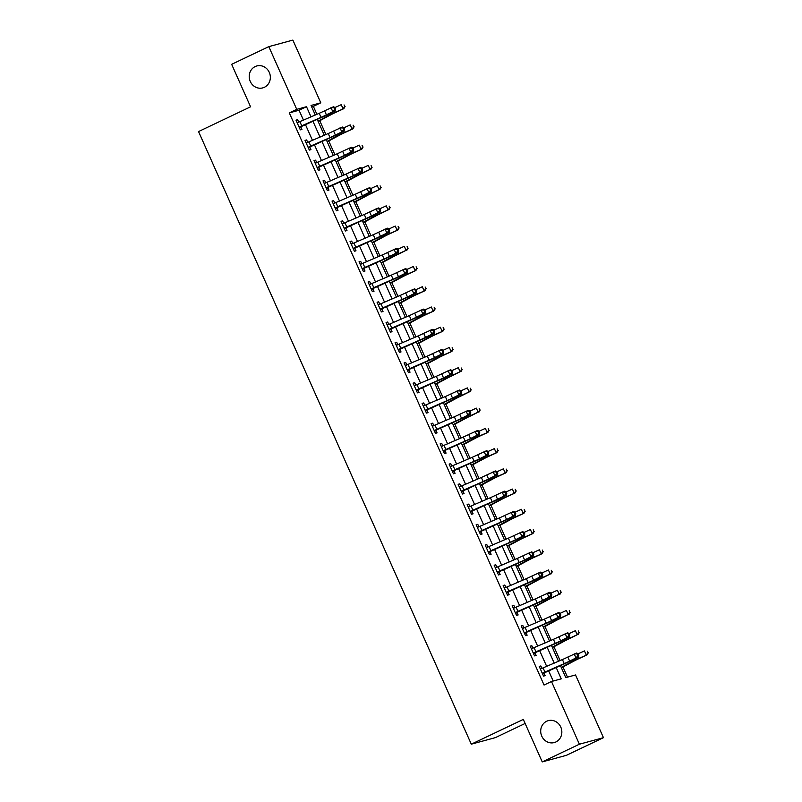 <?xml version="1.0" encoding="UTF-8"?>
<svg xmlns="http://www.w3.org/2000/svg" width="802" height="802" viewBox="0 0 802 802"><rect width="100%" height="100%" fill="white"/><g stroke="black" fill="none" stroke-linecap="round" stroke-linejoin="round"><path stroke-width="1.2" d="M546.663 721.249A11.358 10.516 74.8 0 1 548.297 720.647A11.358 10.516 74.8 0 1 561.129 727.955A11.358 10.516 74.8 0 1 555.886 741.97A11.358 10.516 74.8 0 1 554.252 742.572A11.358 10.516 74.8 0 1 541.41 735.264A11.358 10.516 74.8 0 1 546.663 721.249M255.176 66.566A11.358 10.516 74.8 0 1 256.81 65.954A11.358 10.516 74.8 0 1 269.642 73.273A11.358 10.516 74.8 0 1 264.399 87.278A11.358 10.516 74.8 0 1 262.765 87.889A11.358 10.516 74.8 0 1 249.923 80.581A11.358 10.516 74.8 0 1 255.176 66.566M525.13 723.464L495.355 737.639L471.295 744.176L198.545 131.568L250.575 106.806L231.658 64.32L268.82 46.636L292.87 40.1L320.79 102.816L311.046 105.463L315.296 115.027M316.91 114.325L313.361 106.355L320.79 102.816M567.495 677.149L562.964 666.973M560.117 660.567L553.961 646.743M551.104 640.337L544.949 626.512M542.102 620.106L535.947 606.282M533.089 599.876L526.934 586.051M524.087 579.645L517.932 565.821M515.074 559.415L508.919 545.591M506.072 539.185L499.917 525.36M497.06 518.954L490.904 505.13M488.057 498.724L481.902 484.899M479.045 478.493L472.889 464.659M470.042 458.263L463.877 444.428M461.03 438.022L454.874 424.198M452.027 417.792L445.862 403.967M443.015 397.561L436.859 383.737M434.002 377.331L427.847 363.507M425 357.101L418.844 343.276M415.987 336.87L409.832 323.046M406.985 316.64L400.83 302.815M397.972 296.409L391.817 282.585M388.97 276.179L382.815 262.344M379.958 255.948L373.802 242.114M370.955 235.708L364.8 221.883M361.943 215.477L355.787 201.653M352.94 195.247L346.785 181.422M343.928 175.016L337.772 161.192M334.925 154.786L328.77 140.962M325.913 134.556L319.757 120.731M560.418 665.58L565.781 677.61L575.525 674.963L603.455 737.68L579.395 744.216L551.475 681.499L561.23 678.853L556.147 667.444M579.395 744.216L542.242 761.9L566.292 755.364L603.455 737.68M313.361 106.355L311.647 106.816M303.497 120.2L299.056 110.235L289.311 112.892L544.047 685.038L551.475 681.499M553.19 681.028L548.618 670.753M546.703 666.442L539.606 650.512M537.691 646.212L530.603 630.282M528.678 625.981L521.591 610.051M519.676 605.751L512.578 589.821M510.663 585.52L503.576 569.59M501.661 565.29L494.563 549.36M492.649 545.059L485.561 529.13M483.646 524.829L476.548 508.899M474.634 504.598L467.546 488.669M465.631 484.368L458.533 468.438M456.619 464.127L449.531 448.198M447.616 443.897L440.519 427.967M438.604 423.667L431.516 407.737M429.601 403.436L422.504 387.506M420.589 383.206L413.501 367.276M411.586 362.975L404.489 347.045M402.574 342.745L395.486 326.815M393.571 322.514L386.474 306.585M384.559 302.284L377.471 286.354M375.557 282.053L368.459 266.124M366.544 261.813L359.456 245.883M357.542 241.582L350.444 225.653M348.529 221.352L341.441 205.422M339.527 201.122L332.429 185.192M330.514 180.891L323.427 164.961M321.512 160.661L314.414 144.731M312.499 140.43L305.412 124.5M298.775 122.275L297.622 119.698L295.998 120.14L300.319 129.854L301.953 129.413L300.77 126.776L299.567 128.15M307.778 142.505L306.635 139.929L305.011 140.37L309.331 150.084L310.955 149.643L309.783 147.007L308.57 148.38M316.79 162.736L315.637 160.159L314.013 160.6L318.334 170.315L319.968 169.874L318.785 167.237L317.582 168.61M325.792 182.966L324.65 180.4L323.026 180.841L327.346 190.545L328.97 190.104L327.797 187.468L326.584 188.841M334.805 203.197L333.652 200.63L332.028 201.071L336.349 210.776L337.983 210.335L336.8 207.698L335.597 209.071M343.807 223.427L342.665 220.861L341.04 221.302L345.361 231.006L346.985 230.565L345.812 227.928L344.599 229.302M352.82 243.668L351.667 241.091L350.043 241.532L354.374 251.247L355.998 250.805L354.815 248.159L353.612 249.532M361.822 263.898L360.679 261.322L359.055 261.763L363.376 271.477L365 271.036L363.827 268.389L362.614 269.773M370.835 284.129L369.682 281.552L368.058 281.993L372.389 291.707L374.013 291.266L372.83 288.62L371.627 290.003M379.837 304.359L378.694 301.783L377.07 302.224L381.391 311.938L383.015 311.497L381.842 308.85L380.629 310.234M388.85 324.589L387.697 322.013L386.073 322.454L390.404 332.168L392.028 331.727L390.845 329.091L389.642 330.464M397.852 344.82L396.709 342.243L395.085 342.685L399.406 352.399L401.03 351.958L399.857 349.321L398.644 350.695M406.865 365.05L405.712 362.474L404.088 362.915L408.418 372.629L410.043 372.188L408.86 369.552L407.657 370.925M415.867 385.281L414.724 382.714L413.1 383.155L417.421 392.86L419.045 392.419L417.872 389.782L416.659 391.155M424.88 405.511L423.727 402.945L422.103 403.386L426.433 413.09L428.057 412.649L426.875 410.012L425.672 411.386M433.882 425.742L432.739 423.175L431.115 423.616L435.436 433.321L437.06 432.88L435.887 430.243L434.674 431.616M442.894 445.982L441.742 443.406L440.118 443.847L444.448 453.561L446.072 453.12L444.899 450.473L443.686 451.847M451.897 466.213L450.754 463.636L449.13 464.077L453.451 473.792L455.075 473.35L453.902 470.704L452.689 472.087M460.909 486.443L459.767 483.867L458.132 484.308L462.463 494.022L464.087 493.581L462.914 490.934L461.701 492.318M469.912 506.674L468.769 504.097L467.145 504.538L471.466 514.252L473.09 513.811L471.917 511.165L470.704 512.548M478.924 526.904L477.781 524.328L476.147 524.769L480.478 534.483L482.102 534.042L480.929 531.405L479.716 532.779M487.927 547.134L486.784 544.558L485.16 544.999L489.481 554.713L491.105 554.272L489.932 551.636L488.729 553.009M496.939 567.365L495.796 564.788L494.162 565.23L498.493 574.944L500.117 574.503L498.944 571.866L497.731 573.24M505.942 587.595L504.799 585.029L503.175 585.47L507.496 595.174L509.12 594.733L507.947 592.097L506.744 593.47M514.954 607.826L513.811 605.259L512.187 605.7L516.508 615.405L518.132 614.964L516.959 612.327L515.746 613.7M523.957 628.056L522.814 625.49L521.19 625.931L525.51 635.635L527.135 635.194L525.962 632.557L524.759 633.931M532.969 648.287L531.826 645.72L530.202 646.161L534.523 655.876L536.147 655.434L534.974 652.788L533.761 654.161M541.972 668.527L540.829 665.951L539.205 666.392L543.525 676.106L545.149 675.665L543.977 673.018L542.774 674.402M542.242 761.9L523.325 719.414L471.295 744.176M289.311 112.892L296.74 109.353L268.82 46.636M311.026 116.902L306.494 106.706L296.74 109.353M554.232 663.144L547.144 647.214M545.23 642.913L538.132 626.984M536.217 622.683L529.13 606.753M527.215 602.452L520.117 586.523M518.202 582.222L511.115 566.292M509.2 561.991L502.102 546.062M500.187 541.761L493.1 525.831M491.185 521.531L484.087 505.601M482.172 501.29L475.085 485.36M473.17 481.06L466.072 465.13M464.157 460.829L457.07 444.899M455.155 440.599L448.057 424.669M446.143 420.368L439.055 404.439M437.14 400.138L430.042 384.208M428.128 379.907L421.04 363.978M419.125 359.677L412.027 343.747M410.113 339.447L403.025 323.517M401.11 319.216L394.013 303.286M392.098 298.976L385.01 283.046M383.095 278.745L375.998 262.815M374.083 258.515L366.995 242.585M365.08 238.284L357.983 222.355M356.068 218.054L348.98 202.124M347.065 197.823L339.968 181.894M338.053 177.593L330.965 161.663M329.041 157.362L321.953 141.433M320.038 137.132L312.94 121.202M317.211 119.328L324.309 135.257M326.224 139.558L333.311 155.488M335.226 159.788L342.324 175.718M344.238 180.019L351.326 195.959M353.241 200.259L360.339 216.189M362.253 220.49L369.341 236.42M371.256 240.72L378.354 256.65M380.268 260.951L387.356 276.88M389.271 281.181L396.368 297.111M398.283 301.412L405.371 317.341M407.286 321.642L414.383 337.572M416.298 341.873L423.386 357.802M425.301 362.103L432.398 378.033M434.313 382.333L441.401 398.273M443.316 402.574L450.413 418.504M452.328 422.804L459.416 438.734M461.34 443.035L468.428 458.965M470.343 463.265L477.441 479.195M479.355 483.496L486.443 499.425M488.358 503.726L495.456 519.656M497.37 523.957L504.458 539.886M506.373 544.187L513.47 560.117M515.385 564.418L522.473 580.347M524.388 584.648L531.485 600.578M533.4 604.888L540.488 620.818M542.403 625.119L549.5 641.049M551.415 645.349L558.503 661.279M299.056 110.235L306.494 106.706M296.118 120.42L297.622 119.698M305.131 140.651L306.635 139.929M314.133 160.881L315.637 160.159M323.146 181.112L324.65 180.4M332.148 201.342L333.652 200.63M341.161 221.573L342.665 220.861M350.163 241.803L351.667 241.091M359.176 262.033L360.679 261.322M368.178 282.264L369.682 281.552M377.191 302.504L378.694 301.783M386.193 322.735L387.697 322.013M395.206 342.965L396.709 342.243M404.208 363.196L405.712 362.474M413.22 383.426L414.724 382.714M422.233 403.657L423.727 402.945M431.235 423.887L432.739 423.175M440.248 444.118L441.742 443.406M449.25 464.348L450.754 463.636M458.263 484.578L459.767 483.867M467.265 504.809L468.769 504.097M476.278 525.049L477.781 524.328M485.28 545.28L486.784 544.558M494.293 565.51L495.796 564.788M503.295 585.741L504.799 585.029M512.308 605.971L513.811 605.259M521.31 626.202L522.814 625.49M530.322 646.432L531.826 645.72M539.325 666.662L540.829 665.951M297.001 122.395L298.615 122.345M299.938 121.754L301.732 125.804L299.146 127.217L297.171 122.786L319.216 113.313A8.872 0.551 156 0 0 324.609 110.806L333.401 106.806L334.915 107.418L333.943 107.749L334.665 109.363L335.627 109.032L334.915 107.418M301.732 125.804L321.021 117.363A8.872 0.551 156 0 0 326.414 114.856L332.79 111.668L330.985 107.628L333.943 107.749M334.665 109.363L332.79 111.668L335.196 110.846L328.82 114.024A13.313 0.832 -24 0 1 320.74 117.784L300.77 126.776M299.507 126.806L301.151 126.365M335.196 110.846L335.627 109.032M318.204 121.543L331.186 114.596A8.872 0.551 -24 0 1 335.998 112.25L343.787 108.681L335.236 112.28A13.313 0.832 156 0 0 328.028 115.809L318.033 121.172M344.79 106.546L344.068 104.932L344.79 106.546L343.025 108.721L341.231 104.671L334.965 107.538M345.091 106.536L343.787 108.681M306.013 142.626L307.617 142.576M308.94 141.984L310.745 146.034L308.158 147.448L306.184 143.017L328.229 133.543A8.872 0.551 156 0 0 333.612 131.037L342.404 127.037L343.918 127.648L342.955 127.979L343.677 129.593L344.639 129.272L343.918 127.648M310.745 146.034L330.033 137.593A8.872 0.551 156 0 0 335.416 135.087L341.792 131.899L339.998 127.859L342.955 127.979M343.677 129.593L341.792 131.899L344.208 131.077L337.832 134.255A13.313 0.832 -24 0 1 329.742 138.014L309.783 147.007M308.519 147.047L310.163 146.596M344.208 131.077L344.639 129.272M315.016 162.856L316.63 162.806M317.953 162.215L319.747 166.265L317.161 167.678L315.186 163.247L337.231 153.773A8.872 0.551 156 0 0 342.624 151.267L351.416 147.267L352.93 147.879L351.958 148.21L352.68 149.824L353.642 149.503L352.93 147.879M319.747 166.265L339.035 157.824A8.872 0.551 156 0 0 344.429 155.317L350.805 152.139L349 148.089L351.958 148.21M352.68 149.824L350.805 152.139L353.211 151.307L346.835 154.495A13.313 0.832 -24 0 1 338.755 158.255L318.785 167.237M317.522 167.277L319.166 166.826M353.211 151.307L353.642 149.503M324.028 183.087L325.632 183.036M326.955 182.445L328.76 186.495L326.173 187.909L324.198 183.478L346.243 174.004A8.872 0.551 156 0 0 351.627 171.498L360.419 167.498L361.933 168.109L360.97 168.44L361.692 170.064L362.654 169.733L361.933 168.109M328.76 186.495L348.048 178.054A8.872 0.551 156 0 0 353.431 175.548L359.807 172.37L358.013 168.32L360.97 168.44M361.692 170.064L359.807 172.37L362.223 171.548L355.847 174.726A13.313 0.832 -24 0 1 347.757 178.485L327.797 187.468M326.534 187.508L328.178 187.056M362.223 171.548L362.654 169.733M327.206 141.784L340.198 134.826A8.872 0.551 -24 0 1 345.01 132.48L352.8 128.911L344.248 132.52A13.313 0.832 156 0 0 337.03 136.039L327.036 141.403M353.792 126.776L353.08 125.162L353.792 126.776L352.038 128.952L350.233 124.901L343.968 127.769M354.103 126.766L352.8 128.911M336.218 162.014L349.201 155.057A8.872 0.551 -24 0 1 354.013 152.711L361.802 149.142L353.251 152.751A13.313 0.832 156 0 0 346.043 156.27L336.048 161.633M362.805 147.007L362.083 145.393L362.805 147.007L361.04 149.182L359.246 145.142L352.98 147.999M363.105 146.997L361.802 149.142M345.221 182.244L358.213 175.287A8.872 0.551 -24 0 1 363.025 172.941L370.053 169.412L362.263 172.981A13.313 0.832 156 0 0 355.045 176.5L345.06 181.864M371.807 167.247L371.095 165.623L371.807 167.247L370.053 169.412L368.248 165.372L361.993 168.23M372.118 167.227L370.815 169.382M333.03 203.317L334.645 203.277M335.968 202.685L337.762 206.726L335.176 208.139L333.201 203.708L355.246 194.234A8.872 0.551 156 0 0 360.639 191.728L369.431 187.728L370.945 188.34L369.973 188.67L370.694 190.295L371.667 189.964L370.945 188.34M337.762 206.726L357.05 198.284A8.872 0.551 156 0 0 362.444 195.778L368.82 192.6L367.015 188.55L369.973 188.67M370.694 190.295L368.82 192.6L371.226 191.778L364.85 194.956A13.313 0.832 -24 0 1 356.77 198.716L336.8 207.698M335.537 207.738L337.181 207.287M371.226 191.778L371.667 189.964M354.233 202.475L367.216 195.518A8.872 0.551 -24 0 1 372.028 193.172L379.065 189.643L371.266 193.212A13.313 0.832 156 0 0 364.058 196.731L354.063 202.094M380.82 187.478L380.098 185.853L380.82 187.478L379.065 189.643L377.261 185.603L370.995 188.47M381.12 187.457L379.817 189.613M342.043 223.557L343.647 223.507M344.97 222.916L346.775 226.956L344.188 228.369L342.213 223.938L364.258 214.465A8.872 0.551 156 0 0 369.652 211.959L378.434 207.959L379.947 208.57L378.985 208.901L379.707 210.525L380.669 210.194L379.947 208.57M346.775 226.956L366.063 218.515A8.872 0.551 156 0 0 371.446 216.009L377.822 212.831L376.028 208.781L378.985 208.901M379.707 210.525L377.822 212.831L380.238 212.009L373.862 215.187A13.313 0.832 -24 0 1 365.772 218.946L345.812 227.928M344.549 227.969L346.193 227.517M380.238 212.009L380.669 210.194M351.045 243.788L352.659 243.738M353.983 243.146L355.777 247.186L353.191 248.6L351.216 244.169L373.261 234.695A8.872 0.551 156 0 0 378.654 232.199L387.446 228.189L388.96 228.811L387.988 229.131L388.709 230.755L389.682 230.425L388.96 228.811M355.777 247.186L375.065 238.745A8.872 0.551 156 0 0 380.459 236.239L386.835 233.061L385.03 229.011L387.988 229.131M388.709 230.755L386.835 233.061L389.241 232.239L382.865 235.417A13.313 0.832 -24 0 1 374.785 239.176L354.815 248.159M353.552 248.199L355.196 247.748M389.241 232.239L389.682 230.425M360.058 264.018L361.662 263.968M362.985 263.377L364.79 267.417L362.203 268.83L360.228 264.399L382.273 254.936A8.872 0.551 156 0 0 387.667 252.429L396.449 248.419L397.962 249.041L397 249.372L397.722 250.986L398.684 250.655L397.962 249.041M364.79 267.417L384.078 258.976A8.872 0.551 156 0 0 389.461 256.47L395.837 253.292L394.043 249.242L397 249.372M397.722 250.986L395.837 253.292L398.253 252.47L391.877 255.648A13.313 0.832 -24 0 1 383.787 259.407L363.827 268.389M362.564 268.429L364.208 267.988M398.253 252.47L398.684 250.655M369.06 284.249L370.674 284.199M371.998 283.607L373.792 287.657L371.206 289.061L369.241 284.63L391.276 275.166A8.872 0.551 156 0 0 396.669 272.66L405.461 268.65L406.975 269.272L406.012 269.602L406.724 271.216L407.697 270.886L406.975 269.272M373.792 287.657L393.08 279.206A8.872 0.551 156 0 0 398.474 276.7L404.85 273.522L403.045 269.482L406.012 269.602M406.724 271.216L404.85 273.522L407.256 272.7L400.88 275.878A13.313 0.832 -24 0 1 392.8 279.637L372.83 288.62M371.567 288.66L373.211 288.219M407.256 272.7L407.697 270.886M378.073 304.479L379.677 304.429M381 303.838L382.805 307.888L380.218 309.301L378.243 304.87L400.288 295.397A8.872 0.551 156 0 0 405.682 292.89L414.464 288.88L415.977 289.502L415.015 289.833L415.737 291.447L416.699 291.116L415.977 289.502M382.805 307.888L402.093 299.437A8.872 0.551 156 0 0 407.476 296.93L413.862 293.753L412.058 289.712L415.015 289.833M415.737 291.447L413.862 293.753L416.268 292.93L409.892 296.108A13.313 0.832 -24 0 1 401.802 299.868L381.842 308.85M380.579 308.89L382.223 308.449M416.268 292.93L416.699 291.116M363.236 222.705L376.228 215.748A8.872 0.551 -24 0 1 381.04 213.402L388.068 209.873L380.278 213.442A13.313 0.832 156 0 0 373.06 216.961L363.075 222.324M389.822 207.708L389.11 206.084L389.822 207.708L388.068 209.873L386.263 205.833L380.008 208.7M390.133 207.688L388.83 209.843M372.248 242.936L385.231 235.988A8.872 0.551 -24 0 1 390.043 233.633L397.832 230.074L389.281 233.673A13.313 0.832 156 0 0 382.073 237.191L372.078 242.555M398.835 227.938L398.113 226.314L398.835 227.938L397.08 230.114L395.276 226.064L389.01 228.931M399.135 227.918L397.832 230.074M381.251 263.166L394.243 256.219A8.872 0.551 -24 0 1 399.055 253.863L406.083 250.344L398.293 253.903A13.313 0.832 156 0 0 391.075 257.432L381.09 262.785M407.847 248.169L407.125 246.545L407.847 248.169L406.083 250.344L404.278 246.294L398.023 249.161M408.148 248.149L406.845 250.304M390.263 283.397L403.246 276.449A8.872 0.551 -24 0 1 408.058 274.094L415.847 270.535L407.296 274.134A13.313 0.832 156 0 0 400.088 277.662L390.093 283.016M416.85 268.399L416.128 266.785L416.85 268.399L415.095 270.575L413.291 266.525L407.025 269.392M417.15 268.389L415.847 270.535M399.266 303.627L412.258 296.68A8.872 0.551 -24 0 1 417.07 294.334L424.859 290.765L416.308 294.364A13.313 0.832 156 0 0 409.09 297.893L399.105 303.256M425.862 288.63L425.14 287.016L425.862 288.63L424.098 290.805L422.293 286.755L416.037 289.622M426.163 288.62L424.859 290.765M387.075 324.71L388.689 324.66M390.013 324.068L391.807 328.118L389.221 329.532L387.256 325.101L409.291 315.627A8.872 0.551 156 0 0 414.684 313.121L423.476 309.121L424.99 309.732L424.027 310.063L424.739 311.677L425.712 311.346L424.99 309.732M391.807 328.118L411.095 319.677A8.872 0.551 156 0 0 416.489 317.171L422.865 313.983L421.06 309.943L424.027 310.063M424.739 311.677L422.865 313.983L425.271 313.161L418.895 316.339A13.313 0.832 -24 0 1 410.814 320.098L390.845 329.091M389.582 329.121L391.226 328.68M425.271 313.161L425.712 311.346M408.278 323.858L421.261 316.91A8.872 0.551 -24 0 1 426.073 314.564L433.862 310.996L425.321 314.595A13.313 0.832 156 0 0 418.103 318.123L408.108 323.487M434.864 308.86L434.143 307.246L434.864 308.86L433.11 311.036L431.306 306.986L425.04 309.853M435.165 308.85L433.862 310.996M396.088 344.94L397.692 344.89M399.015 344.299L400.82 348.349L398.233 349.762L396.258 345.331L418.303 335.858A8.872 0.551 156 0 0 423.697 333.351L432.478 329.351L433.992 329.963L433.03 330.294L433.752 331.908L434.714 331.587L433.992 329.963M400.82 348.349L420.108 339.908A8.872 0.551 156 0 0 425.491 337.401L431.877 334.213L430.072 330.173L433.03 330.294M433.752 331.908L431.877 334.213L434.283 333.391L427.907 336.569A13.313 0.832 -24 0 1 419.817 340.329L399.857 349.321M398.594 349.361L400.238 348.91M434.283 333.391L434.714 331.587M417.281 344.098L430.273 337.141A8.872 0.551 -24 0 1 435.085 334.795L442.874 331.226L434.323 334.835A13.313 0.832 156 0 0 427.105 338.354L417.12 343.717M443.877 329.091L443.155 327.477L443.877 329.091L442.113 331.266L440.308 327.216L434.052 330.083M444.178 329.081L442.874 331.226M405.09 365.171L406.704 365.121M408.028 364.529L409.832 368.579L407.236 369.993L405.271 365.562L427.306 356.088A8.872 0.551 156 0 0 432.699 353.582L441.491 349.582L443.005 350.193L442.042 350.524L442.754 352.138L443.727 351.817L443.005 350.193M409.832 368.579L429.11 360.138A8.872 0.551 156 0 0 434.504 357.632L440.879 354.454L439.075 350.404L442.042 350.524M442.754 352.138L440.879 354.454L443.285 353.622L436.91 356.81A13.313 0.832 -24 0 1 428.829 360.569L408.86 369.552M407.596 369.592L409.241 369.141M443.285 353.622L443.727 351.817M426.293 364.329L439.275 357.371A8.872 0.551 -24 0 1 444.087 355.025L451.877 351.456L443.336 355.065A13.313 0.832 156 0 0 436.118 358.584L426.123 363.948M452.879 349.321L452.158 347.707L452.879 349.321L451.125 351.497L449.32 347.456L443.055 350.314M453.18 349.311L451.877 351.456M414.103 385.401L415.707 385.351M417.03 384.76L418.834 388.81L416.248 390.223L414.273 385.792L436.318 376.318A8.872 0.551 156 0 0 441.712 373.812L450.493 369.812L452.007 370.424L451.045 370.755L451.767 372.379L452.729 372.048L452.007 370.424M418.834 388.81L438.123 380.369A8.872 0.551 156 0 0 443.506 377.862L449.892 374.684L448.087 370.634L451.045 370.755M451.767 372.379L449.892 374.684L452.298 373.852L445.922 377.04A13.313 0.832 -24 0 1 437.832 380.8L417.872 389.782M416.609 389.822L418.253 389.371M452.298 373.852L452.729 372.048M435.296 384.559L448.288 377.602A8.872 0.551 -24 0 1 453.1 375.256L460.127 371.727L452.338 375.296A13.313 0.832 156 0 0 445.12 378.815L435.135 384.178M461.892 369.562L461.17 367.938L461.892 369.562L460.127 371.727L458.323 367.687L452.067 370.544M462.193 369.542L460.889 371.697M423.105 405.632L424.719 405.591M426.042 405L427.847 409.04L425.25 410.454L423.286 406.023L445.331 396.549A8.872 0.551 156 0 0 450.714 394.043L459.506 390.043L461.02 390.654L460.057 390.985L460.769 392.609L461.741 392.278L461.02 390.654M427.847 409.04L447.125 400.599A8.872 0.551 156 0 0 452.518 398.093L458.894 394.915L457.09 390.865L460.057 390.985M460.769 392.609L458.894 394.915L461.3 394.093L454.924 397.271A13.313 0.832 -24 0 1 446.844 401.03L426.875 410.012M425.611 410.053L427.255 409.601M461.3 394.093L461.741 392.278M444.308 404.789L457.29 397.832A8.872 0.551 -24 0 1 462.102 395.486L469.14 391.957L461.35 395.526A13.313 0.832 156 0 0 454.132 399.045L444.138 404.408M470.894 389.792L470.172 388.168L470.894 389.792L469.14 391.957L467.335 387.917L461.07 390.785M471.195 389.772L469.892 391.927M432.118 425.862L433.722 425.822M435.045 425.23L436.849 429.27L434.263 430.684L432.288 426.253L454.333 416.779A8.872 0.551 156 0 0 459.726 414.273L468.508 410.273L470.022 410.885L469.06 411.215L469.782 412.84L470.744 412.509L470.022 410.885M436.849 429.27L456.137 420.829A8.872 0.551 156 0 0 461.521 418.323L467.907 415.145L466.102 411.095L469.06 411.215M469.782 412.84L467.907 415.145L470.313 414.323L463.937 417.501A13.313 0.832 -24 0 1 455.847 421.261L435.887 430.243M434.624 430.283L436.268 429.832M470.313 414.323L470.744 412.509M453.32 425.02L466.303 418.063A8.872 0.551 -24 0 1 471.115 415.717L478.142 412.188L470.353 415.757A13.313 0.832 156 0 0 463.135 419.276L453.15 424.639M479.907 410.022L479.185 408.398L479.907 410.022L478.142 412.188L476.338 408.148L470.082 411.015M480.208 410.002L478.904 412.158M441.12 446.102L442.734 446.052M444.057 445.461L445.862 449.501L443.265 450.914L441.3 446.483L463.345 437.01A8.872 0.551 156 0 0 468.729 434.514L477.521 430.504L479.035 431.125L478.072 431.446L478.794 433.07L479.756 432.739L479.035 431.125M445.862 449.501L465.14 441.06A8.872 0.551 156 0 0 470.533 438.554L476.909 435.376L475.105 431.326L478.072 431.446M478.794 433.07L476.909 435.376L479.325 434.554L472.939 437.732A13.313 0.832 -24 0 1 464.859 441.491L444.899 450.473M443.626 450.513L445.27 450.062M479.325 434.554L479.756 432.739M450.133 466.333L451.737 466.283M453.06 465.691L454.864 469.731L452.278 471.145L450.303 466.714L472.348 457.25A8.872 0.551 156 0 0 477.741 454.744L486.523 450.734L488.037 451.356L487.075 451.686L487.796 453.3L488.759 452.97L488.037 451.356M454.864 469.731L474.152 461.29A8.872 0.551 156 0 0 479.536 458.784L485.922 455.606L484.117 451.556L487.075 451.686M487.796 453.3L485.922 455.606L488.328 454.784L481.952 457.962A13.313 0.832 -24 0 1 473.862 461.721L453.902 470.704M452.639 470.744L454.283 470.303M488.328 454.784L488.759 452.97M459.135 486.563L460.749 486.513M462.072 485.922L463.877 489.972L461.28 491.375L459.315 486.944L481.36 477.481A8.872 0.551 156 0 0 486.744 474.974L495.536 470.964L497.05 471.586L496.087 471.917L496.809 473.531L497.771 473.2L497.05 471.586M463.877 489.972L483.155 481.521A8.872 0.551 156 0 0 488.548 479.015L494.924 475.837L493.12 471.797L496.087 471.917M496.809 473.531L494.924 475.837L497.34 475.015L490.954 478.192A13.313 0.832 -24 0 1 482.874 481.952L462.914 490.934M461.641 490.974L463.285 490.533M497.34 475.015L497.771 473.2M468.147 506.794L469.751 506.744M471.075 506.152L472.879 510.202L470.293 511.606L468.318 507.185L490.363 497.711A8.872 0.551 156 0 0 495.756 495.205L504.538 491.195L506.052 491.816L505.09 492.147L505.811 493.761L506.774 493.43L506.052 491.816M472.879 510.202L492.167 501.751A8.872 0.551 156 0 0 497.551 499.245L503.937 496.067L502.132 492.027L505.09 492.147M505.811 493.761L503.937 496.067L506.343 495.245L499.967 498.423A13.313 0.832 -24 0 1 491.877 502.182L471.917 511.165M470.654 511.205L472.298 510.764M506.343 495.245L506.774 493.43M477.15 527.024L478.764 526.974M480.087 526.383L481.892 530.433L479.295 531.846L477.33 527.415L499.375 517.942A8.872 0.551 156 0 0 504.759 515.435L513.551 511.435L515.064 512.047L514.102 512.378L514.824 513.992L515.786 513.661L515.064 512.047M481.892 530.433L501.17 521.982A8.872 0.551 156 0 0 506.563 519.485L512.939 516.298L511.135 512.257L514.102 512.378M514.824 513.992L512.939 516.298L515.355 515.475L508.969 518.653A13.313 0.832 -24 0 1 500.889 522.413L480.929 531.405M479.656 531.435L481.3 530.994M515.355 515.475L515.786 513.661M486.162 547.255L487.766 547.205M489.09 546.613L490.894 550.663L488.308 552.077L486.333 547.646L508.378 538.172A8.872 0.551 156 0 0 513.771 535.666L522.553 531.666L524.067 532.277L523.104 532.608L523.826 534.222L524.789 533.891L524.067 532.277M490.894 550.663L510.182 542.222A8.872 0.551 156 0 0 515.566 539.716L521.952 536.528L520.147 532.488L523.104 532.608M523.826 534.222L521.952 536.528L524.358 535.706L517.982 538.884A13.313 0.832 -24 0 1 509.892 542.643L489.932 551.636M488.669 551.676L490.313 551.225M524.358 535.706L524.789 533.891M495.175 567.485L496.779 567.435M498.102 566.844L499.907 570.894L497.32 572.307L495.345 567.876L517.39 558.403A8.872 0.551 156 0 0 522.774 555.896L531.566 551.896L533.079 552.508L532.117 552.839L532.839 554.453L533.801 554.132L533.079 552.508M499.907 570.894L519.185 562.453A8.872 0.551 156 0 0 524.578 559.946L530.954 556.768L529.16 552.718L532.117 552.839M532.839 554.453L530.954 556.768L533.37 555.936L526.984 559.124A13.313 0.832 -24 0 1 518.904 562.884L498.944 571.866M497.671 571.906L499.325 571.455M533.37 555.936L533.801 554.132M504.177 587.716L505.781 587.666M507.105 587.074L508.909 591.124L506.323 592.538L504.348 588.107L526.393 578.633A8.872 0.551 156 0 0 531.786 576.127L540.568 572.127L542.082 572.738L541.119 573.069L541.841 574.693L542.804 574.362L542.082 572.738M508.909 591.124L528.197 582.683A8.872 0.551 156 0 0 533.581 580.177L539.967 576.999L538.162 572.949L541.119 573.069M541.841 574.693L539.967 576.999L542.373 576.167L535.997 579.355A13.313 0.832 -24 0 1 527.906 583.114L507.947 592.097M506.684 592.137L508.328 591.686M542.373 576.167L542.804 574.362M513.19 607.946L514.794 607.906M516.117 607.314L517.922 611.355L515.335 612.768L513.36 608.337L535.405 598.863A8.872 0.551 156 0 0 540.789 596.357L549.581 592.357L551.094 592.969L550.132 593.3L550.854 594.924L551.816 594.593L551.094 592.969M517.922 611.355L537.2 602.914A8.872 0.551 156 0 0 542.593 600.407L548.969 597.229L547.175 593.179L550.132 593.3M550.854 594.924L548.969 597.229L551.385 596.407L544.999 599.585A13.313 0.832 -24 0 1 536.919 603.345L516.959 612.327M515.686 612.367L517.34 611.916M551.385 596.407L551.816 594.593M462.323 445.25L475.305 438.303A8.872 0.551 -24 0 1 480.117 435.947L487.907 432.388L479.365 435.987A13.313 0.832 156 0 0 472.147 439.506L462.152 444.869M488.909 430.253L488.187 428.629L488.909 430.253L487.155 432.428L485.35 428.378L479.085 431.245M489.21 430.233L487.907 432.388M471.335 465.481L484.318 458.533A8.872 0.551 -24 0 1 489.13 456.178L496.919 452.619L488.368 456.218A13.313 0.832 156 0 0 481.15 459.747L471.165 465.1M497.922 450.483L497.2 448.859L497.922 450.483L496.157 452.659L494.363 448.609L488.097 451.476M498.222 450.463L496.919 452.619M480.338 485.711L493.33 478.764A8.872 0.551 -24 0 1 498.132 476.408L505.922 472.849L497.38 476.448A13.313 0.832 156 0 0 490.162 479.977L480.167 485.33M506.924 470.714L506.202 469.1L506.924 470.714L505.17 472.889L503.365 468.839L497.1 471.706M507.225 470.704L505.922 472.849M489.35 505.942L502.333 498.994A8.872 0.551 -24 0 1 507.145 496.649L514.934 493.08L506.383 496.679A13.313 0.832 156 0 0 499.165 500.207L489.18 505.571M515.937 490.944L515.215 489.33L515.937 490.944L514.172 493.12L512.378 489.07L506.112 491.937M516.237 490.934L514.934 493.08M498.353 526.172L511.345 519.225A8.872 0.551 -24 0 1 516.147 516.879L523.937 513.31L515.395 516.909A13.313 0.832 156 0 0 508.177 520.438L498.182 525.801M524.939 511.175L524.217 509.561L524.939 511.175L523.185 513.35L521.38 509.3L515.115 512.167M525.24 511.165L523.937 513.31M507.365 546.413L520.348 539.455A8.872 0.551 -24 0 1 525.16 537.109L532.949 533.541L524.398 537.15A13.313 0.832 156 0 0 517.18 540.668L507.195 546.032M533.952 531.405L533.23 529.791L533.952 531.405L532.187 533.581L530.393 529.531L524.127 532.398M534.252 531.395L532.949 533.541M516.368 566.643L529.36 559.686A8.872 0.551 -24 0 1 534.162 557.34L541.952 553.771L533.41 557.38A13.313 0.832 156 0 0 526.192 560.899L516.197 566.262M542.954 551.636L542.232 550.022L542.954 551.636L541.2 553.811L539.395 549.771L533.129 552.628M543.265 551.626L541.952 553.771M525.38 586.874L538.363 579.916A8.872 0.551 -24 0 1 543.175 577.57L550.202 574.042L542.413 577.61A13.313 0.832 156 0 0 535.195 581.129L525.21 586.493M551.966 571.876L551.245 570.252L551.966 571.876L550.202 574.042L548.408 570.001L542.142 572.859M552.267 571.856L550.964 574.011M534.383 607.104L547.375 600.147A8.872 0.551 -24 0 1 552.177 597.801L559.215 594.272L551.425 597.841A13.313 0.832 156 0 0 544.207 601.36L534.212 606.723M560.969 592.107L560.247 590.483L560.969 592.107L559.215 594.272L557.41 590.232L551.144 593.099M561.28 592.087L559.976 594.242M522.192 628.177L523.796 628.136M525.13 627.545L526.924 631.585L524.338 632.999L522.363 628.567L544.408 619.094A8.872 0.551 156 0 0 549.801 616.588L558.583 612.588L560.097 613.199L559.134 613.53L559.856 615.154L560.819 614.823L560.097 613.199M526.924 631.585L546.212 623.144A8.872 0.551 156 0 0 551.606 620.638L557.981 617.46L556.177 613.41L559.134 613.53M559.856 615.154L557.981 617.46L560.387 616.638L554.012 619.816A13.313 0.832 -24 0 1 545.921 623.575L525.962 632.557M524.698 632.598L526.343 632.146M560.387 616.638L560.819 614.823M543.395 627.334L556.377 620.377A8.872 0.551 -24 0 1 561.189 618.031L568.217 614.502L560.428 618.071A13.313 0.832 156 0 0 553.22 621.59L543.225 626.953M569.981 612.337L569.26 610.713L569.981 612.337L568.217 614.502L566.423 610.462L560.157 613.329M570.282 612.317L568.979 614.472M531.205 648.417L532.809 648.367M534.132 647.775L535.937 651.815L533.35 653.229L531.375 648.798L553.42 639.324A8.872 0.551 156 0 0 558.804 636.818L567.595 632.818L569.109 633.44L568.147 633.76L568.869 635.384L569.831 635.054L569.109 633.44M535.937 651.815L555.215 643.374A8.872 0.551 156 0 0 560.608 640.868L566.984 637.69L565.189 633.64L568.147 633.76M568.869 635.384L566.984 637.69L569.4 636.868L563.014 640.046A13.313 0.832 -24 0 1 554.934 643.806L534.974 652.788M533.701 652.828L535.355 652.377M569.4 636.868L569.831 635.054M552.398 647.565L565.39 640.618A8.872 0.551 -24 0 1 570.192 638.262L577.229 634.743L569.44 638.302A13.313 0.832 156 0 0 562.222 641.821L552.227 647.184M578.984 632.567L578.262 630.943L578.984 632.567L577.229 634.743L575.425 630.693L569.159 633.56M579.295 632.547L577.991 634.703M540.207 668.647L541.811 668.597M543.144 668.006L544.939 672.046L542.352 673.459L540.378 669.028L562.423 659.565A8.872 0.551 156 0 0 567.816 657.059L576.598 653.049L578.112 653.67L577.149 653.991L577.871 655.615L578.833 655.284L578.112 653.67M544.939 672.046L564.227 663.605A8.872 0.551 156 0 0 569.62 661.099L575.996 657.921L574.192 653.871L577.149 653.991M577.871 655.615L575.996 657.921L578.402 657.099L572.026 660.277A13.313 0.832 -24 0 1 563.946 664.036L543.977 673.018M542.713 673.058L544.357 672.617M578.402 657.099L578.833 655.284M561.41 667.795L574.392 660.848A8.872 0.551 -24 0 1 579.204 658.492L586.994 654.933L578.442 658.532A13.313 0.832 156 0 0 571.235 662.061L561.24 667.414M587.996 652.798L587.275 651.174L587.996 652.798L586.232 654.973L584.437 650.923L578.172 653.79M588.297 652.778L586.994 654.933M319.216 113.313L321.021 117.363M324.609 110.806L326.414 114.856M335.236 112.28L334.705 111.097M328.028 115.809L327.517 114.666M328.229 133.543L330.033 137.593M333.612 131.037L335.416 135.087M337.231 153.773L339.035 157.824M342.624 151.267L344.429 155.317M346.243 174.004L348.048 178.054M351.627 171.498L353.431 175.548M344.248 132.52L343.717 131.327M337.03 136.039L336.529 134.896M353.251 152.751L352.72 151.558M346.043 156.27L345.532 155.127M362.263 172.981L361.732 171.788M355.045 176.5L354.544 175.367M355.246 194.234L357.05 198.284M360.639 191.728L362.444 195.778M371.266 193.212L370.735 192.019M364.058 196.731L363.547 195.598M364.258 214.465L366.063 218.515M369.652 211.959L371.446 216.009M373.261 234.695L375.065 238.745M378.654 232.199L380.459 236.239M382.273 254.936L384.078 258.976M387.667 252.429L389.461 256.47M391.276 275.166L393.08 279.206M396.669 272.66L398.474 276.7M400.288 295.397L402.093 299.437M405.682 292.89L407.476 296.93M380.278 213.442L379.747 212.249M373.06 216.961L372.559 215.828M389.281 233.673L388.759 232.48M382.073 237.191L381.562 236.059M398.293 253.903L397.762 252.71M391.075 257.432L390.574 256.289M407.296 274.134L406.774 272.941M400.088 277.662L399.576 276.52M416.308 294.364L415.777 293.171M409.09 297.893L408.589 296.75M409.291 315.627L411.095 319.677M414.684 313.121L416.489 317.171M425.321 314.595L424.789 313.412M418.103 318.123L417.591 316.98M418.303 335.858L420.108 339.908M423.697 333.351L425.491 337.401M434.323 334.835L433.792 333.642M427.105 338.354L426.604 337.211M427.306 356.088L429.11 360.138M432.699 353.582L434.504 357.632M443.336 355.065L442.804 353.872M436.118 358.584L435.606 357.441M436.318 376.318L438.123 380.369M441.712 373.812L443.506 377.862M452.338 375.296L451.807 374.103M445.12 378.815L444.619 377.682M445.331 396.549L447.125 400.599M450.714 394.043L452.518 398.093M461.35 395.526L460.819 394.333M454.132 399.045L453.621 397.912M454.333 416.779L456.137 420.829M459.726 414.273L461.521 418.323M470.353 415.757L469.822 414.564M463.135 419.276L462.634 418.143M463.345 437.01L465.14 441.06M468.729 434.514L470.533 438.554M472.348 457.25L474.152 461.29M477.741 454.744L479.536 458.784M481.36 477.481L483.155 481.521M486.744 474.974L488.548 479.015M490.363 497.711L492.167 501.751M495.756 495.205L497.551 499.245M499.375 517.942L501.17 521.982M504.759 515.435L506.563 519.485M508.378 538.172L510.182 542.222M513.771 535.666L515.566 539.716M517.39 558.403L519.185 562.453M522.774 555.896L524.578 559.946M526.393 578.633L528.197 582.683M531.786 576.127L533.581 580.177M535.405 598.863L537.2 602.914M540.789 596.357L542.593 600.407M479.365 435.987L478.834 434.794M472.147 439.506L471.636 438.373M488.368 456.218L487.837 455.025M481.15 459.747L480.649 458.604M497.38 476.448L496.849 475.255M490.162 479.977L489.651 478.834M506.383 496.679L505.851 495.486M499.165 500.207L498.664 499.065M515.395 516.909L514.864 515.726M508.177 520.438L507.666 519.295M524.398 537.15L523.866 535.957M517.18 540.668L516.678 539.525M533.41 557.38L532.879 556.187M526.192 560.899L525.681 559.756M542.413 577.61L541.881 576.417M535.195 581.129L534.693 579.996M551.425 597.841L550.894 596.648M544.207 601.36L543.696 600.227M544.408 619.094L546.212 623.144M549.801 616.588L551.606 620.638M560.428 618.071L559.896 616.878M553.22 621.59L552.708 620.457M553.42 639.324L555.215 643.374M558.804 636.818L560.608 640.868M569.44 638.302L568.909 637.109M562.222 641.821L561.711 640.688M562.423 659.565L564.227 663.605M567.816 657.059L569.62 661.099M578.442 658.532L577.911 657.339M571.235 662.061L570.723 660.918"/></g></svg>
